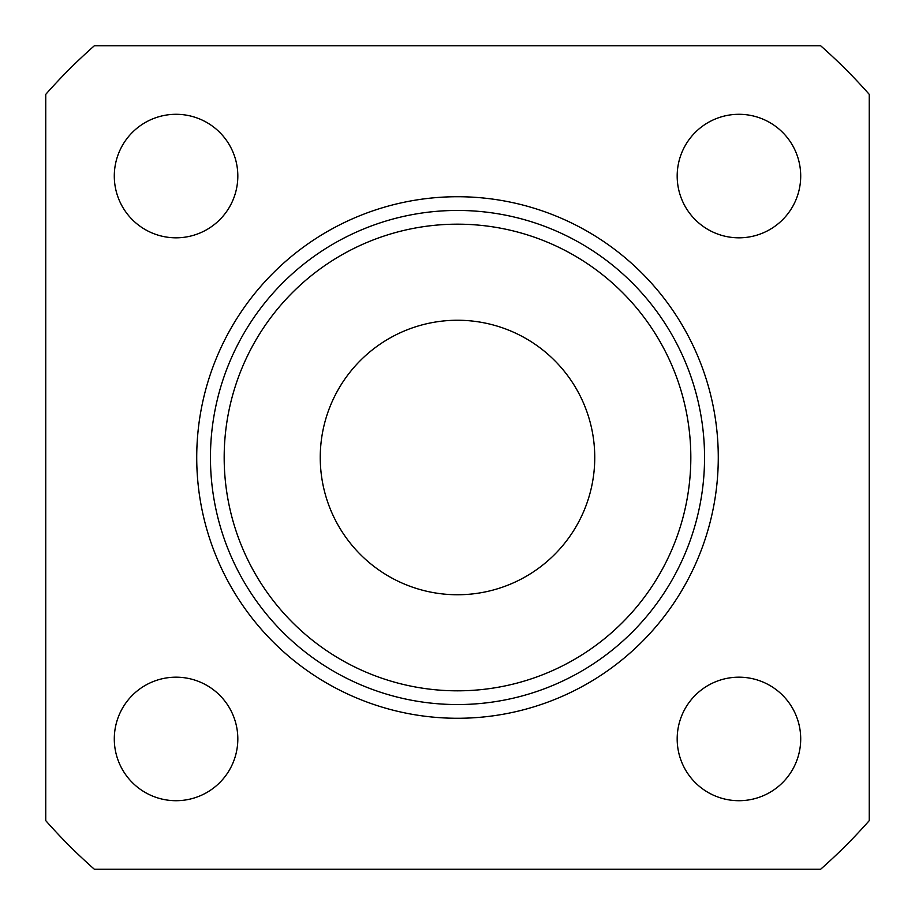 <?xml version="1.0" encoding="UTF-8"?>
<svg xmlns="http://www.w3.org/2000/svg" width="915" height="915" viewBox="0 0 915 915"><rect width="100%" height="100%" fill="white"/><g stroke="black" fill="none" stroke-linecap="round" stroke-linejoin="round"><path stroke-width="1.37" d="M224.175 457.5A233.325 233.325 0 0 0 457.5 690.825A233.325 233.325 0 0 0 690.825 457.5A233.325 233.325 0 0 0 457.5 224.175A233.325 233.325 0 0 0 224.175 457.5M196.725 457.5A260.775 260.775 0 0 1 457.5 196.725A260.775 260.775 0 0 1 718.275 457.5A260.775 260.775 0 0 1 457.5 718.275A260.775 260.775 0 0 1 196.725 457.5A260.775 260.775 0 0 0 457.5 718.275A260.775 260.775 0 0 0 718.275 457.5M237.82 738.943A61.763 61.763 0 0 1 176.057 800.705A61.763 61.763 0 0 1 114.295 738.943A61.763 61.763 0 0 1 176.057 677.18A61.763 61.763 0 0 1 237.82 738.943M800.705 738.943A61.763 61.763 0 0 1 738.943 800.705A61.763 61.763 0 0 1 677.18 738.943A61.763 61.763 0 0 1 738.943 677.18A61.763 61.763 0 0 1 800.705 738.943M800.705 176.057A61.763 61.763 0 0 1 738.943 237.82A61.763 61.763 0 0 1 677.18 176.057A61.763 61.763 0 0 1 738.943 114.295A61.763 61.763 0 0 1 800.705 176.057M237.82 176.057A61.763 61.763 0 0 1 176.057 237.82A61.763 61.763 0 0 1 114.295 176.057A61.763 61.763 0 0 1 176.057 114.295A61.763 61.763 0 0 1 237.82 176.057M320.25 457.5A137.25 137.25 0 0 0 457.5 594.75A137.25 137.25 0 0 0 594.75 457.5A137.25 137.25 0 0 0 457.5 320.25A137.25 137.25 0 0 0 320.25 457.5M94.371 45.75L820.629 45.75A549 549 0 0 1 869.25 94.371L869.25 820.629A549 549 0 0 1 820.629 869.25L94.371 869.25A549 549 0 0 1 45.75 820.629L45.75 94.371A549 549 0 0 1 94.371 45.75M704.55 457.5A247.05 247.05 0 0 0 457.5 210.45A247.05 247.05 0 0 0 210.45 457.5A247.05 247.05 0 0 0 457.5 704.55A247.05 247.05 0 0 0 704.55 457.5"/></g></svg>
